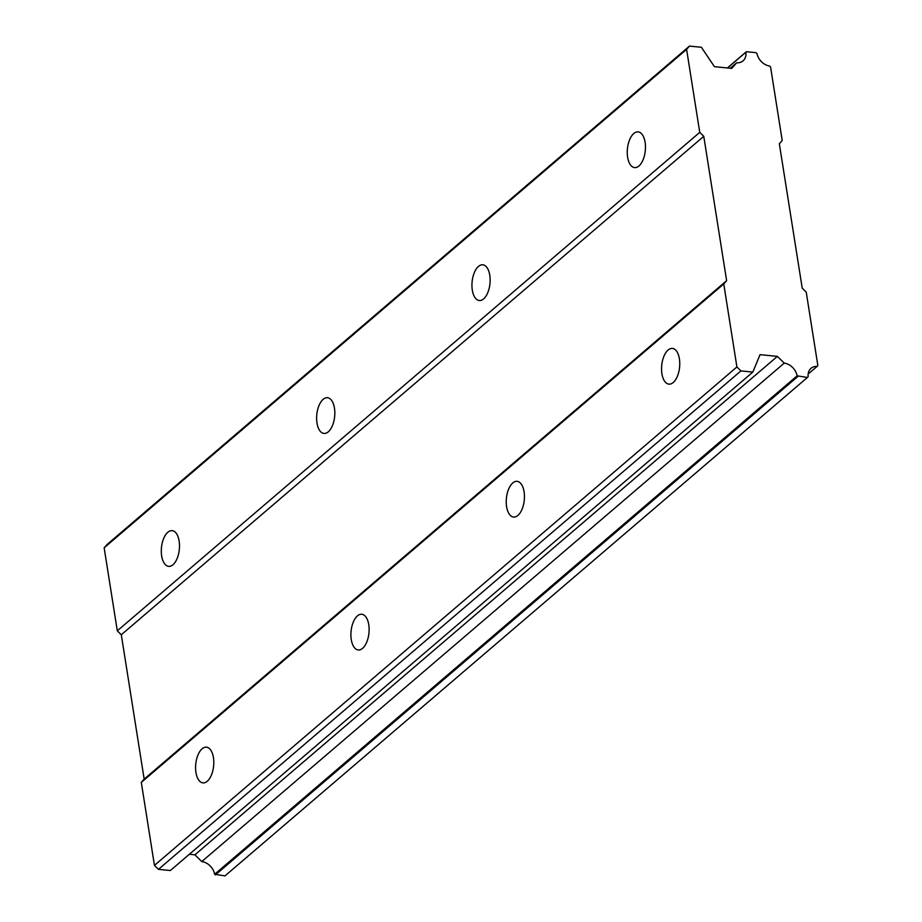 <?xml version="1.0" encoding="UTF-8"?>
<svg xmlns="http://www.w3.org/2000/svg" width="922" height="922" viewBox="0 0 922 922"><rect width="100%" height="100%" fill="white"/><g stroke="black" fill="none" stroke-linecap="round" stroke-linejoin="round"><path stroke-width="1.38" d="M202.125 748.791A17.944 8.978 -84.4 0 0 195.591 768.429A17.944 8.978 -84.4 0 0 202.932 782.882A17.944 8.978 -84.4 0 0 207.266 781.268A17.944 8.978 -84.4 0 0 213.789 761.63A17.944 8.978 -84.4 0 0 206.447 747.177A17.944 8.978 -84.4 0 0 202.125 748.791M668.081 350.037A17.944 8.978 -84.4 0 0 661.558 369.676A17.944 8.978 -84.4 0 0 668.899 384.128A17.944 8.978 -84.4 0 0 673.233 382.515A17.944 8.978 -84.4 0 0 679.756 362.876A17.944 8.978 -84.4 0 0 672.415 348.424A17.944 8.978 -84.4 0 0 668.081 350.037M512.77 482.955A17.944 8.978 -84.4 0 0 506.236 502.594A17.944 8.978 -84.4 0 0 513.577 517.046A17.944 8.978 -84.4 0 0 517.91 515.433A17.944 8.978 -84.4 0 0 524.434 495.794A17.944 8.978 -84.4 0 0 517.092 481.342A17.944 8.978 -84.4 0 0 512.77 482.955M357.448 615.873A17.944 8.978 -84.4 0 0 350.913 635.512A17.944 8.978 -84.4 0 0 358.255 649.964A17.944 8.978 -84.4 0 0 362.588 648.35A17.944 8.978 -84.4 0 0 369.111 628.712A17.944 8.978 -84.4 0 0 361.77 614.259A17.944 8.978 -84.4 0 0 357.448 615.873M167.827 532.259A17.944 8.978 -84.4 0 0 161.304 551.886A17.944 8.978 -84.4 0 0 168.634 566.35A17.944 8.978 -84.4 0 0 172.967 564.737A17.944 8.978 -84.4 0 0 179.49 545.098A17.944 8.978 -84.4 0 0 172.16 530.634A17.944 8.978 -84.4 0 0 167.827 532.259M633.794 133.494A17.944 8.978 -84.4 0 0 627.26 153.133A17.944 8.978 -84.4 0 0 634.601 167.597A17.944 8.978 -84.4 0 0 638.934 165.983A17.944 8.978 -84.4 0 0 645.458 146.344A17.944 8.978 -84.4 0 0 638.128 131.881A17.944 8.978 -84.4 0 0 633.794 133.494M478.472 266.412A17.944 8.978 -84.4 0 0 471.949 286.05A17.944 8.978 -84.4 0 0 479.279 300.514A17.944 8.978 -84.4 0 0 483.612 298.901A17.944 8.978 -84.4 0 0 490.135 279.262A17.944 8.978 -84.4 0 0 482.805 264.798A17.944 8.978 -84.4 0 0 478.472 266.412M323.149 399.341A17.944 8.978 -84.4 0 0 316.626 418.968A17.944 8.978 -84.4 0 0 323.956 433.432A17.944 8.978 -84.4 0 0 328.29 431.819A17.944 8.978 -84.4 0 0 334.813 412.18A17.944 8.978 -84.4 0 0 327.483 397.716A17.944 8.978 -84.4 0 0 323.149 399.341M802.209 288.125L779.344 143.774L782.202 140.501L770.573 67.029L769.547 66.015A13.162 10.096 -130.6 0 1 757.008 53.66L755.982 52.658L746.359 51.701L745.863 52.266A13.162 10.096 -130.6 0 1 743.04 60.852A13.162 10.096 -130.6 0 1 736.655 62.788L731.757 68.389L714.423 66.672L701.388 47.276L689.472 46.1L686.602 49.373L699.752 132.376L703.763 136.318L726.628 280.68L723.758 283.953L736.909 366.956L740.919 370.909L752.836 372.073L760.039 354.67L777.373 356.376L784.23 363.13A13.162 10.096 -130.6 0 1 797.115 375.83L807.43 377.455L808.156 376.625A13.162 10.096 -130.6 0 1 811.026 368.339A13.162 10.096 -130.6 0 1 817.123 366.38L817.849 365.55L806.22 292.078L802.209 288.125M189.367 854.268L194.911 854.821L201.768 861.574A13.162 10.096 -130.6 0 1 214.653 874.263L224.968 875.9L807.43 377.455M689.472 46.1L107.01 544.545L104.151 547.818L117.301 630.821L121.301 634.762L144.166 779.125L141.308 782.398L154.447 865.401L158.457 869.342L170.374 870.518L752.836 372.073M746.359 51.701L727.377 67.951M817.123 366.38L808.156 374.055M215.345 874.955L797.807 376.51M201.768 861.574L784.23 363.13M797.115 375.83L214.653 874.263M194.911 854.821L777.373 356.376M158.457 869.342L740.919 370.909M736.909 366.956L154.447 865.401M141.308 782.398L723.758 283.953M726.628 280.68L144.166 779.125M121.301 634.762L703.763 136.318M699.752 132.376L117.301 630.821M104.151 547.818L686.602 49.373M730.293 68.24L736.655 62.788M727.527 67.963L745.863 52.266"/></g></svg>
